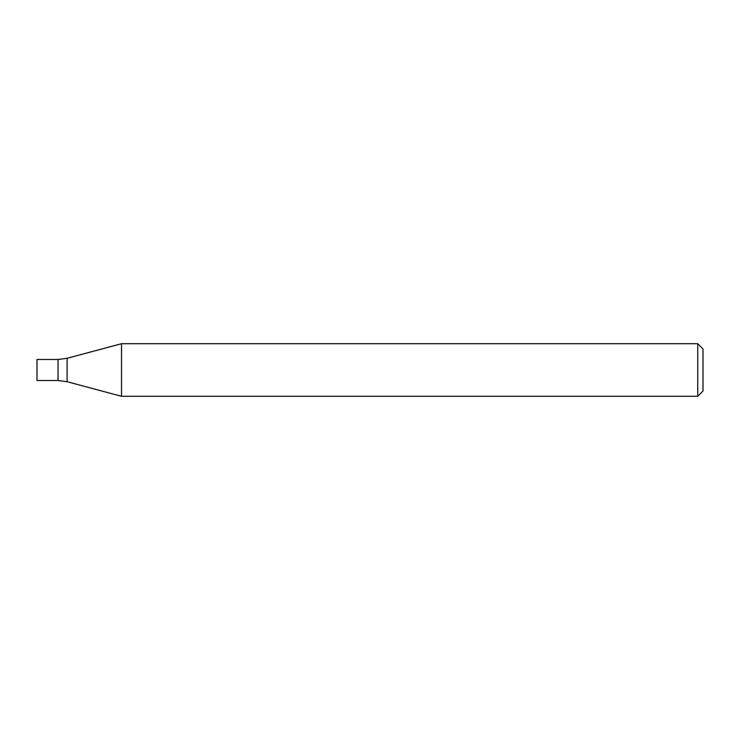 <?xml version="1.0" encoding="UTF-8"?>
<svg xmlns="http://www.w3.org/2000/svg" width="740" height="740" viewBox="0 0 740 740"><rect width="100%" height="100%" fill="white"/><g stroke="black" fill="none" stroke-linecap="round" stroke-linejoin="round"><path stroke-width="0.56" stroke-dasharray="3.7 2.78" d="M697.746 343.712L697.746 396.289M121.517 396.289L121.517 343.712M703 348.966L703 391.035M58.035 380.517L58.035 359.483L58.035 380.517M37 380.517L37 359.483M67.1 381.711L67.1 358.289"/><path stroke-width="1.11" d="M697.746 396.289L697.746 343.712L121.517 343.712L121.517 396.289L697.746 396.289L703 391.035L703 348.966L697.746 343.712M67.1 381.711L67.1 358.289L58.035 359.483L58.035 380.517L37 380.517L37 359.483L58.035 359.483L58.035 380.517L67.1 381.711L121.517 396.289M67.1 358.289L121.517 343.712"/></g></svg>
